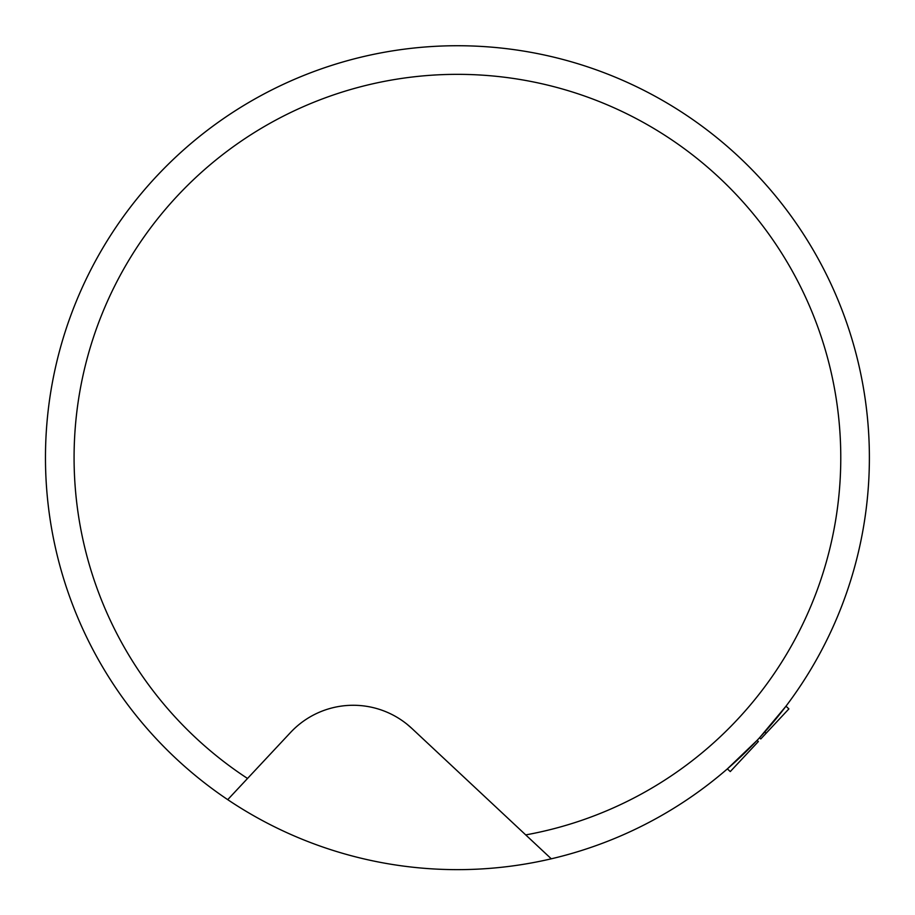 <?xml version="1.0" encoding="UTF-8"?>
<svg xmlns="http://www.w3.org/2000/svg" width="915" height="915" viewBox="0 0 915 915"><rect width="100%" height="100%" fill="white"/><g stroke="black" fill="none" stroke-linecap="round" stroke-linejoin="round"><path stroke-width="1.37" d="M764.803 731.977L766.141 733.224L760.788 738.943L759.53 737.776A411.956 411.956 0 0 1 757.094 740.372L758.352 741.539L730.262 771.585L727.368 768.886A411.956 411.956 0 0 1 551.288 858.808A411.956 411.956 0 0 0 822.894 267.58A411.956 411.956 0 0 0 182.863 150.563A411.956 411.956 0 0 0 227.721 799.653L290.535 732.48A85.827 85.827 0 0 1 411.841 728.409L551.288 858.808A411.956 411.956 0 0 1 227.721 799.653M766.141 733.224L788.879 708.908L785.985 706.197A411.956 411.956 0 0 0 722.736 142.534A411.956 411.956 0 0 0 156.545 176.309M759.53 737.776L785.985 706.197M727.368 768.886L757.094 740.372M406.878 724.108L411.841 728.409A85.827 85.827 0 0 0 290.535 732.48M247.53 778.471A383.351 383.351 0 0 1 204.48 169.641A383.351 383.351 0 0 1 802.638 290.993A383.351 383.351 0 0 1 525.725 834.903"/></g></svg>
